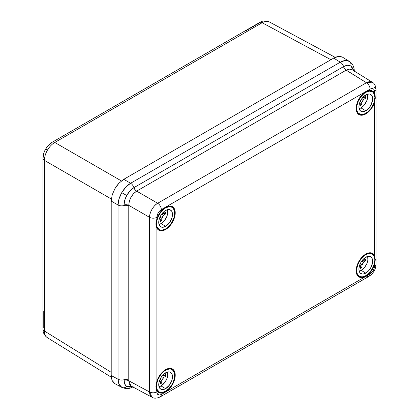 <?xml version="1.0" encoding="UTF-8"?>
<svg xmlns="http://www.w3.org/2000/svg" width="419" height="419" viewBox="0 0 419 419"><rect width="100%" height="100%" fill="white"/><g stroke="black" fill="none" stroke-linecap="round" stroke-linejoin="round"><path stroke-width="0.63" d="M354.333 71.539C354.285 66.961 352.63 63.588 349.367 61.415L342.585 57.23L340.684 56.523L338.51 56.439L336.153 56.974L333.702 58.11L123.778 179.311L118.97 183.187L114.89 188.686L112.166 194.966L111.213 201.068L118.048 205.017L119.022 198.925L121.751 192.651L125.82 187.146L130.613 183.255C127.182 185.318 124.228 188.45 121.751 192.651L126.711 195.511L129.979 190.907L133.907 187.66A5.227 3.017 -120 0 0 130.613 183.255L340.301 62.19L333.702 58.11L123.778 179.311L130.613 183.255L123.778 179.311L118.97 183.187L116.796 185.785L114.89 188.686L112.166 194.966L111.213 201.068L111.213 375.534L118.048 379.211C118.121 383.165 119.357 385.883 121.751 387.355A5.227 4.269 -60 0 0 126.711 386.465L124.731 384.05L124.014 379.74A5.227 3.017 180 0 1 118.048 379.211L118.048 205.017L111.213 201.068L111.213 375.534L111.454 378.226L112.166 380.536L113.329 382.374L114.89 383.668L121.908 387.444L119.022 384.218L118.048 379.211L111.213 375.534L112.166 380.536L114.89 383.668M349.216 61.326A5.227 4.269 120 0 1 350.918 66.061L352.981 68.522L353.62 70.675L350.918 66.061A5.227 4.269 -60 0 0 349.216 61.326C346.738 59.985 343.769 60.273 340.301 62.19L345.13 60.53L349.216 61.326M158.455 229.931L162.719 230.021M156.884 218.807A13.591 7.846 -60 0 1 165.615 207.3L169.292 206.022L172.408 206.63L174.493 209.029L175.226 212.852L174.493 217.519L172.408 222.321L169.292 226.527L165.615 229.497A13.591 7.846 -60 0 1 158.738 230.12A13.591 7.846 -60 0 1 156.884 228.072L155.968 225.045L155.973 222.662L157.539 217.042L160.43 212.051L162.912 209.311L165.615 207.3A13.591 7.846 -60 0 1 172.324 206.583A13.591 7.846 -60 0 1 174.514 217.445A13.591 7.846 -60 0 1 165.615 229.497L162.912 230.607L160.43 230.733L158.361 229.863L156.884 228.072L156.884 381.149L158.361 377.645L160.43 374.392L162.912 371.648L165.615 369.642A13.591 7.846 -60 0 1 172.324 368.919A13.591 7.846 -60 0 1 174.514 379.782A13.591 7.846 -60 0 1 165.615 391.833L165.091 391.519L165.615 391.833L162.912 392.943L160.43 393.074L158.361 392.205L156.884 390.408L156.968 392.865L157.628 394.326L159.618 395.065L161.315 394.473L370.077 273.947L372.543 271.664L373.764 269.543L374.429 267.317L374.513 264.761L373.03 268.265L370.967 271.517L368.484 274.262L365.782 276.268A13.591 7.846 -60 0 1 358.905 276.891A13.591 7.846 -60 0 1 356.925 265.976A13.591 7.846 -60 0 1 365.782 254.076L368.484 252.966L370.967 252.84L373.03 253.705L374.513 255.501L374.513 102.425A13.591 7.846 -60 0 1 365.782 113.931L365.258 113.617L365.782 113.931L362.105 115.209L358.983 114.602L356.904 112.203L356.171 108.38L356.904 103.713L358.983 98.91L362.105 94.704L365.782 91.74A13.591 7.846 -60 0 1 372.491 91.017A13.591 7.846 -60 0 1 374.513 93.159L375.11 95.019L375.241 98.46L373.853 104.19L372.062 107.599L369.768 110.632L365.782 113.931A13.591 7.846 -60 0 1 358.905 114.555A13.591 7.846 -60 0 1 356.925 103.634A13.591 7.846 -60 0 1 365.782 91.74L368.484 90.624L370.967 90.499L373.03 91.368L374.513 93.159L374.429 90.708L373.764 89.242L371.773 88.509L370.077 89.095L161.315 209.626L159.618 210.993L158.183 212.936L156.968 216.256L156.884 218.807L156.884 217.304A5.227 3.017 180 0 1 149.557 217.341L149.557 391.948L128.78 380.777L128.78 205.347L149.557 217.341C149.651 214.607 150.452 211.941 151.966 209.348C153.459 206.74 155.365 204.713 157.685 203.262L136.652 191.116L346.136 70.172L366.447 82.732L157.685 203.262L136.652 191.116L133.509 193.698L130.958 197.276L129.298 201.366L128.78 205.347L149.557 217.341L149.557 391.948L128.78 380.777L129.298 383.945L131.079 385.999L128.78 380.777A4.18 2.451 0.8 0 0 124.014 380.3L124.014 205.546A5.227 3.017 180 0 1 118.048 205.017L118.048 379.211A5.227 3.017 0 0 0 124.014 379.74L124.014 204.975L124.726 200.303L126.711 195.511L121.751 192.651C119.357 196.893 118.121 201.015 118.048 205.017A5.227 3.017 0 0 0 124.014 205.546L124.014 204.975C124.076 201.895 124.972 198.742 126.711 195.511C128.67 192.007 131.068 189.388 133.907 187.66L343.496 66.652L347.571 65.285L350.918 66.061C348.901 64.861 346.461 65.034 343.601 66.595A5.227 3.017 -120 0 0 340.301 62.19A5.227 3.017 60 0 1 343.601 66.595A4.18 2.425 -119.3 0 0 346.214 70.13L366.447 82.732C368.804 81.485 370.726 81.302 372.224 82.182L366.447 82.732L157.685 203.262C153.7 205.184 149.227 212.925 149.557 217.341A5.227 3.017 0 0 0 156.884 217.304C157.167 214.057 158.644 211.495 161.315 209.626A5.227 3.017 -120 0 0 157.685 203.262A5.227 3.017 60 0 1 161.315 209.626L370.077 89.095A5.227 3.017 -120 0 0 366.447 82.732A5.227 3.017 60 0 1 370.077 89.095C372.753 87.88 374.23 88.734 374.513 91.656L375.283 97.229L374.513 102.425L374.513 255.501L375.283 259.571L374.513 264.761A13.591 7.846 -60 0 1 365.782 276.268L362.105 277.546L358.983 276.943L356.904 274.545L356.171 270.721L356.904 266.055L358.983 261.252L362.105 257.046L365.782 254.076A13.591 7.846 -60 0 1 372.491 253.359A13.591 7.846 -60 0 1 374.513 255.501L375.283 259.571L374.513 266.264C374.23 269.517 372.753 272.078 370.077 273.947L161.315 394.473C158.644 395.693 157.167 394.839 156.884 391.912A5.227 3.017 180 0 1 149.557 391.948L151.966 397.228C150.452 396.374 149.651 394.614 149.557 391.948A5.227 3.017 0 0 0 156.884 391.912L155.905 386.224L156.884 381.149A13.591 7.846 -60 0 1 165.615 369.642L169.292 368.364L172.408 368.971L174.493 371.365L175.226 375.188L174.493 379.86L172.408 384.663L169.292 388.863L165.615 391.833A13.591 7.846 -60 0 1 158.738 392.456A13.591 7.846 -60 0 1 156.884 390.408L155.905 386.224L156.884 381.149L156.884 228.072L155.905 223.882L156.884 218.807M165.091 229.183L165.615 229.497L165.091 229.183M174.236 372.418L172.026 368.772M365.258 275.959L365.782 276.268L365.258 275.959M358.622 276.708L362.885 276.797M374.397 94.516L372.192 90.865M342.585 57.23L338.51 56.439L333.702 58.11L340.301 62.19L130.613 183.255A5.227 3.017 60 0 1 133.907 187.66A4.18 2.404 -120.7 0 0 136.578 191.164C131.702 194.599 129.099 199.329 128.78 205.347A4.18 2.373 -0.8 0 0 124.014 204.975A4.18 2.373 179.2 0 1 128.78 205.347L128.785 205.97A4.18 2.414 0 0 0 124.014 205.546A4.18 2.414 180 0 1 128.785 205.97L128.785 380.164A4.18 2.414 0 0 0 124.014 379.74A4.18 2.414 180 0 1 128.785 380.164L128.78 380.777A4.18 2.451 -179.2 0 0 124.014 380.3C124.076 383.244 124.972 385.302 126.711 386.465A5.227 4.269 120 0 1 121.751 387.355L121.908 387.444C126.308 389.12 130.058 388.863 133.158 386.685M349.32 69.098L346.136 70.172L136.578 191.164A4.18 2.404 59.3 0 1 133.907 187.66L134.012 187.597A4.18 2.414 -120 0 0 136.652 191.116A4.18 2.414 60 0 1 134.012 187.597L343.496 66.652A4.18 2.414 -120 0 0 346.136 70.172A4.18 2.414 60 0 1 343.496 66.652L343.601 66.595A4.18 2.425 60.7 0 0 346.214 70.13L352.065 69.711L349.32 69.098M358.622 114.371L362.885 114.455M374.397 256.852L372.192 253.207M158.455 392.273L162.719 392.362M174.236 210.081L172.026 206.431M132.284 386.648L129.984 387.203L126.711 386.465L132.284 386.648M366.447 276.116A5.227 3.017 60 0 0 368.998 276.341A5.227 3.017 -120 0 0 370.077 273.947A5.227 3.017 60 0 1 368.998 276.341L160.236 396.866A5.227 3.017 -120 0 0 161.315 394.473A5.227 3.017 60 0 1 160.236 396.866L160.236 396.866C156.743 398.448 154.019 398.589 152.066 397.285L131.079 385.999M374.576 87.43A5.227 3.017 180 0 1 376.042 89.525L376.042 264.132A5.227 3.017 180 0 1 374.513 266.264A5.227 3.017 0 0 0 376.042 264.132C375.812 269.27 373.46 273.34 368.998 276.341M376.042 89.525A5.227 3.017 180 0 1 374.513 91.656A5.227 3.017 0 0 0 376.042 89.525C375.691 85.743 374.455 83.313 372.323 82.239L352.065 69.711M42.958 158.251A5.227 3.017 0 0 0 44.424 160.377C44.451 157.062 45.451 153.658 47.426 150.164L45.603 149.112L47.426 150.164C45.451 153.658 44.451 157.062 44.424 160.377L44.424 331.031L111.213 372.334L44.424 331.031C44.451 334.273 45.451 336.504 47.426 337.714C45.451 336.504 44.451 334.273 44.424 331.031A5.227 3.017 180 0 1 42.958 328.905A5.227 3.017 180 0 1 43.236 327.962L43.236 311.108M246.508 30.388L258.884 23.239A5.227 3.017 60 0 1 259.565 22.526A5.227 3.017 60 0 1 262.137 22.731C264.96 21.133 267.39 20.887 269.427 21.992C267.39 20.887 264.96 21.133 262.137 22.731L54.769 142.455L121.416 180.929L54.769 142.455C51.914 144.136 49.468 146.708 47.426 150.164C49.468 146.708 51.914 144.136 54.769 142.455A5.227 3.017 -120 0 0 52.197 142.251M111.334 199.004L44.424 160.377L111.334 199.004M330.921 59.718L262.137 22.731L330.921 59.718M111.302 377.215L47.3 337.641C42.345 334.032 43.078 329.303 42.958 328.936A5.227 3.017 0 0 0 44.424 331.031L44.424 160.377A5.227 3.017 180 0 1 42.958 158.282C43.005 155.15 43.89 152.092 45.603 149.112C47.74 145.739 49.945 143.445 52.223 142.235A5.227 3.017 60 0 0 51.516 142.963L49.222 144.576M43.487 154.511L43.236 157.303A5.227 3.017 180 0 0 42.958 158.282L42.958 328.936M47.918 145.885L45.608 149.112L43.969 152.726M259.591 22.511L52.223 142.235A5.227 3.017 60 0 1 54.769 142.455L262.137 22.731A5.227 3.017 -120 0 0 259.591 22.511C262.608 20.625 265.845 20.426 269.302 21.919L335.19 57.351M363.032 259.487A3.556 2.053 -60 0 1 363.598 260.288L365.635 259.115L365.635 260.822L363.598 261.995L361.807 260.995L363.598 261.995A3.556 2.053 -60 0 1 361.937 264.876L360.172 263.818L361.937 264.876L361.937 267.479L360.46 268.333L360.46 265.73L359.423 265.604M362.974 259.45L363.598 260.288L362.739 259.806L363.598 260.288L365.635 259.115L365.635 260.822L363.598 261.995L361.937 264.876L361.937 267.479L360.46 266.625L361.937 267.479L360.46 268.333L360.46 265.73A3.556 2.053 -60 0 1 359.481 265.636M359.177 271.187L361.199 270.37A9.611 5.547 120 0 0 367.683 256.449L367.861 260.209L366.845 263.624L364.975 266.872L361.199 270.37L365.782 273.109L361.199 270.37A9.611 5.547 120 0 1 359.177 271.182M365.782 257.235A9.721 5.615 -60 0 1 370.579 256.721A9.721 5.615 -60 0 1 372.145 264.489A9.721 5.615 -60 0 1 365.782 273.109L363.153 274.026L361.964 273.979L360.062 272.884L359.429 271.879L358.905 269.139L359.429 265.803L360.921 262.367L363.153 259.356L367.123 256.611L369.6 256.37L370.642 256.753L372.13 258.471L372.522 259.733L372.522 262.828L370.642 267.982L368.411 270.988L365.782 273.109A9.721 5.615 -60 0 1 360.859 273.555A9.721 5.615 -60 0 1 359.444 265.746A9.721 5.615 -60 0 1 365.782 257.235M365.782 254.673L365.279 254.385L365.782 254.673A12.858 7.422 -60 0 1 372.208 254.04A12.858 7.422 -60 0 1 374.183 264.342A12.858 7.422 -60 0 1 365.782 275.671A12.858 7.422 -60 0 1 359.35 276.31A12.858 7.422 -60 0 1 357.381 266.007A12.858 7.422 -60 0 1 365.782 254.673L362.304 257.481L359.35 261.461L358.219 263.703L356.862 268.275L356.862 272.371L357.381 274.042L358.219 275.372L360.728 276.818L362.304 276.88L365.782 275.671L369.259 272.863L372.208 268.883L374.183 264.342L374.874 259.921L374.183 256.308L373.339 254.977L370.831 253.526L367.552 253.851L365.782 254.673M359.617 265.222L360.46 265.73L359.617 265.222M364.153 259.969L365.635 260.822L364.153 259.969M363.006 97.177A3.556 2.053 -60 0 1 363.378 97.821L365.41 96.648L365.41 98.355L363.378 99.528L361.822 98.627L363.378 99.528A3.556 2.053 -60 0 1 361.717 102.409L360.162 101.508L361.717 102.409L361.717 104.755L360.235 105.609L360.235 103.263L359.198 103.137M360.974 107.903A9.606 5.547 120 0 0 367.51 94.155L367.636 97.742L366.62 101.157L363.577 105.803L360.974 107.903L365.782 110.773L360.974 107.903A9.606 5.547 120 0 1 359.13 108.673L360.974 107.903M365.782 94.898A9.721 5.615 -60 0 1 370.579 94.38A9.721 5.615 -60 0 1 372.145 102.152A9.721 5.615 -60 0 1 365.782 110.773L363.153 111.684L361.964 111.637L360.062 110.543L359.429 109.537L358.905 106.803L359.429 103.462L360.921 100.026L363.153 97.019L367.123 94.275L369.6 94.029L371.496 95.123L372.13 96.129L372.522 97.391L372.522 100.492L370.642 105.64L368.411 108.647L365.782 110.773A9.721 5.615 -60 0 1 360.859 111.218A9.721 5.615 -60 0 1 359.444 103.409A9.721 5.615 -60 0 1 365.782 94.898M365.782 92.337L365.279 92.044L365.782 92.337A12.858 7.422 -60 0 1 372.208 91.698A12.858 7.422 -60 0 1 374.183 102A12.858 7.422 -60 0 1 365.782 113.334A12.858 7.422 -60 0 1 359.35 113.968A12.858 7.422 -60 0 1 357.381 103.666A12.858 7.422 -60 0 1 365.782 92.337L364.006 93.563L360.728 97.019L358.219 101.367L356.862 105.934L356.862 110.029L357.381 111.7L358.219 113.03L360.728 114.481L364.006 114.157L367.552 112.109L370.831 108.647L372.208 106.546L374.183 102L374.874 97.585L374.183 93.966L373.339 92.636L372.208 91.698L369.259 91.127L365.782 92.337M362.754 96.983L363.378 97.821L365.41 96.648L365.41 98.355L363.378 99.528L361.717 102.409L361.717 104.755L360.235 103.902L361.717 104.755L360.235 105.609L360.235 103.263A3.556 2.053 -60 0 1 359.492 103.257M359.612 102.896L360.235 103.263L359.612 102.896M362.749 97.459L363.378 97.821M363.933 97.501L365.41 98.355L363.933 97.501M162.865 375.047A3.556 2.053 -60 0 1 163.436 375.853L165.468 374.68L165.468 376.382L163.436 377.561L161.64 376.561L163.436 377.561A3.556 2.053 -60 0 1 161.771 380.436L160.006 379.384L161.771 380.436L161.771 383.045L160.294 383.898L160.294 381.29L159.257 381.17M162.808 375.015L163.436 375.853L162.577 375.372L163.436 375.853L165.468 374.68L165.468 376.382L163.436 377.561L161.771 380.436L161.771 383.045L160.294 382.191L161.771 383.045L160.294 383.898L160.294 381.29A3.556 2.053 -60 0 1 159.314 381.201M161.032 385.936A9.611 5.547 120 0 0 167.516 372.009L167.694 375.775L166.683 379.19L164.808 382.437L161.032 385.936L165.615 388.675L161.032 385.936A9.611 5.547 120 0 1 159.011 386.747L161.032 385.936M165.615 372.8A9.721 5.615 -60 0 1 170.418 372.287A9.721 5.615 -60 0 1 171.984 380.054A9.721 5.615 -60 0 1 165.615 388.675L162.986 389.591L161.797 389.544L159.901 388.45L159.262 387.444L158.738 384.705L159.262 381.369L160.755 377.933L162.986 374.921L166.956 372.177L169.433 371.931L170.475 372.318L171.968 374.036L172.487 376.77L171.968 380.106L169.433 385.134L165.615 388.675A9.721 5.615 -60 0 1 160.697 389.12A9.721 5.615 -60 0 1 159.278 381.311A9.721 5.615 -60 0 1 165.615 372.8M165.615 370.239L165.112 369.951L165.615 370.239A12.858 7.422 -60 0 1 172.041 369.605A12.858 7.422 -60 0 1 174.016 379.907A12.858 7.422 -60 0 1 165.615 391.236A12.858 7.422 -60 0 1 159.189 391.875A12.858 7.422 -60 0 1 157.214 381.568A12.858 7.422 -60 0 1 165.615 370.239L163.839 371.464L160.566 374.926L158.057 379.268L156.696 383.835L156.696 387.936L157.214 389.607L159.189 391.875L160.566 392.383L162.137 392.446L165.615 391.236L169.093 388.429L172.041 384.448L173.173 382.207L174.534 377.639L174.534 373.544L173.173 370.543L170.664 369.092L169.093 369.029L165.615 370.239M159.45 380.787L160.294 381.29L159.45 380.787M163.986 375.534L165.468 376.382L163.986 375.534M162.865 212.711A3.556 2.053 -60 0 1 163.436 213.512L165.468 212.339L165.468 214.046L163.436 215.219L161.64 214.219L163.436 215.219A3.556 2.053 -60 0 1 161.771 218.1L160.006 217.042L161.771 218.1L161.771 220.703L160.294 221.557L160.294 218.954L159.257 218.833M162.808 212.674L163.436 213.512L162.577 213.035L163.436 213.512L165.468 212.339L165.468 214.046L163.436 215.219L161.771 218.1L161.771 220.703L160.294 219.849L161.771 220.703L160.294 221.557L160.294 218.954A3.556 2.053 -60 0 1 159.314 218.865M161.032 223.599A9.611 5.547 120 0 0 167.516 209.673L167.694 213.439L166.683 216.848L164.808 220.095L161.032 223.599L165.615 226.339L161.032 223.599A9.611 5.547 120 0 1 159.011 224.411L161.032 223.599M165.615 210.458A9.721 5.615 -60 0 1 170.418 209.945A9.721 5.615 -60 0 1 171.984 217.712A9.721 5.615 -60 0 1 165.615 226.339L162.986 227.25L161.797 227.203L159.901 226.108L159.262 225.103L158.738 222.369L159.262 219.027L160.755 215.591L164.274 211.386L166.956 209.84L169.433 209.594L171.329 210.689L171.968 211.695L172.487 214.428L171.968 217.77L169.433 222.793L165.615 226.339A9.721 5.615 -60 0 1 160.697 226.784A9.721 5.615 -60 0 1 159.278 218.975A9.721 5.615 -60 0 1 165.615 210.458M165.615 207.903L165.112 207.609L165.615 207.903A12.858 7.422 -60 0 1 172.041 207.264A12.858 7.422 -60 0 1 174.016 217.566A12.858 7.422 -60 0 1 165.615 228.894A12.858 7.422 -60 0 1 159.189 229.533A12.858 7.422 -60 0 1 157.214 219.231A12.858 7.422 -60 0 1 165.615 207.903L163.839 209.128L160.566 212.585L158.057 216.932L156.696 221.499L156.696 225.595L157.214 227.266L159.189 229.533L160.566 230.041L162.137 230.104L165.615 228.894L169.093 226.087L172.041 222.112L174.016 217.566L174.534 215.298L174.534 211.202L173.173 208.201L172.041 207.264L169.093 206.693L165.615 207.903M159.45 218.446L160.294 218.954L159.45 218.446M163.986 213.192L165.468 214.046L163.986 213.192M359.35 276.31L357.15 275.037M372.208 254.04L370.008 252.767M359.35 113.968L357.15 112.701M372.208 91.698L370.008 90.431M159.189 391.875L156.989 390.602M172.041 369.605L169.842 368.332M159.189 229.533L156.989 228.266M172.041 207.264L169.842 205.996"/></g></svg>
